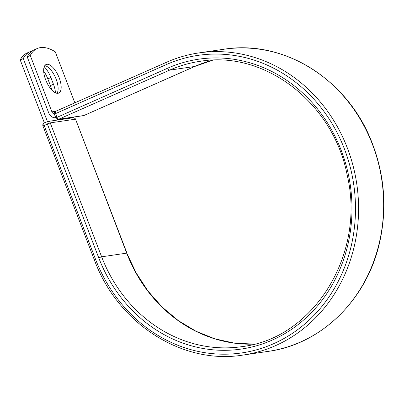 <?xml version="1.0" encoding="UTF-8"?>
<svg xmlns="http://www.w3.org/2000/svg" width="404" height="404" viewBox="0 0 404 404"><rect width="100%" height="100%" fill="white"/><g stroke="black" fill="none" stroke-linecap="round" stroke-linejoin="round"><path stroke-width="0.61" d="M43.672 71.114A15.61 6.636 -113.9 0 1 47.834 78.901L50.409 85.613A15.61 6.636 -113.9 0 1 51.757 89.951M44.198 66.786A15.61 6.636 -113.9 0 1 50.889 77.548L53.464 84.259A15.61 6.636 -113.9 0 1 55.439 92.804M46.854 64.307A15.61 6.636 66.1 0 0 46.096 64.524A15.61 6.636 66.1 0 0 45.99 80.638A15.61 6.636 66.1 0 0 57.979 93.289A15.61 6.636 66.1 0 0 58.731 93.072A15.61 6.636 66.1 0 0 58.843 76.957A15.61 6.636 66.1 0 0 46.854 64.307M57.004 93.289A15.61 6.636 66.1 0 0 55.424 77.462A15.61 6.636 66.1 0 0 44.773 65.66M74.846 102.843L55.252 51.798A67.286 28.593 66.1 0 0 37.183 48.536L34.128 49.889A67.286 28.593 -113.9 0 0 27.199 56.812L48.839 113.186A7.196 6.469 -98.3 0 0 55.722 117.685M37.183 48.536A67.286 28.593 66.1 0 0 30.255 55.459L51.894 111.832A3.505 3.151 -98.3 0 0 54.328 113.989M27.199 56.812L30.255 55.459M30.184 51.636L27.129 52.985A67.286 28.593 66.1 0 0 20.2 59.913L23.255 58.56A67.286 28.593 66.1 0 1 30.184 51.636A67.286 28.593 66.1 0 1 32.234 50.934M72.422 117.862L72.205 117.301M47.45 121.589L23.255 58.56M44.395 122.937L20.2 59.913M50.889 77.548L47.834 78.901M55.843 111.252L51.894 111.832M55.747 111.312A2.308 0.98 66.1 0 0 55.636 111.342A2.308 0.98 66.1 0 0 55.57 113.6L56.954 117.205A2.308 0.98 66.1 0 0 58.777 119.2L83.855 115.529A2.308 0.98 66.1 0 0 83.966 115.493A2.308 0.98 66.1 0 0 84.067 115.433M268.185 351.379C321.978 344.253 368.13 298.324 380.103 240.218C387.082 206.898 384.34 174.26 371.872 142.304C347.985 79.745 283.941 39.334 223.942 49.243A152.677 137.249 -98.3 0 1 381.866 180.426A152.677 137.249 -98.3 0 1 268.185 351.379L243.107 355.05C182.416 365.1 117.675 323.594 94.364 259.903L95.516 259.222A150.369 135.178 -98.3 0 0 273.569 343.718A150.369 135.178 -98.3 0 0 344.455 149.036A150.369 135.178 -98.3 0 0 166.403 64.544L55.57 113.6L54.419 114.282L55.803 117.887L167.786 68.145A2.308 0.98 -113.9 0 0 169.609 70.139L58.777 119.2A2.308 2.076 81.7 0 1 58.287 119.342A2.308 2.308 0 0 1 55.803 117.887M166.403 64.544A2.308 0.98 -113.9 0 1 166.468 62.287A2.308 0.98 -113.9 0 1 166.579 62.256A152.677 137.249 -98.3 0 1 198.864 52.919C187.678 54.56 176.881 57.686 166.468 62.287L55.636 111.342A2.308 2.308 0 0 0 54.419 114.282M194.9 66.377A2.308 0.98 -113.9 0 1 194.799 66.438A2.308 0.98 -113.9 0 1 194.688 66.468L83.855 115.529A2.308 2.076 81.7 0 1 83.365 115.67L58.287 119.342M83.365 115.67A2.308 2.308 0 0 0 83.966 115.493L194.799 66.438L212.736 60.176A144.178 129.613 -98.3 0 0 194.688 66.468L169.609 70.139A144.178 129.613 -98.3 0 1 200.096 61.322C264.832 50.116 333.396 103.02 347.182 175.094C366.029 253.778 313.868 338.461 241.875 346.642A144.178 129.613 -98.3 0 1 101.641 256.808L98.733 257.803A146.485 131.684 -98.3 0 0 272.185 340.112A146.485 131.684 -98.3 0 0 341.244 150.46A146.485 131.684 -98.3 0 0 167.786 68.145M243.107 355.05A152.677 137.249 -98.3 0 0 356.788 184.098A152.677 137.249 -98.3 0 0 198.864 52.919L223.942 49.243M254.313 344.117L234.451 343.147L214.862 338.825L196.001 331.25L178.3 320.599L162.196 307.121L148.056 291.127L136.219 272.998L126.72 253.136A144.178 129.613 -98.3 0 0 254.303 344.122M126.962 253.156L75.553 119.225L126.72 253.136L101.641 256.808L50.227 122.877L42.95 125.972L94.364 259.903M98.733 257.803L47.319 123.871A2.308 0.98 -113.9 0 1 47.384 121.614A2.308 0.98 -113.9 0 1 47.495 121.584A2.308 2.076 81.7 0 1 50.227 122.877L75.306 119.205A2.308 2.076 81.7 0 0 73.063 117.771L47.985 121.442A2.308 2.308 0 0 0 47.384 121.614L44.172 123.038A2.308 0.98 -113.9 0 1 44.283 123.003M95.516 259.222L44.107 125.296A2.308 0.98 -113.9 0 1 44.172 123.038A2.308 2.308 0 0 0 42.95 125.972M53.464 84.259L50.409 85.613M75.553 119.225A2.308 2.308 0 0 0 73.063 117.771"/></g></svg>

